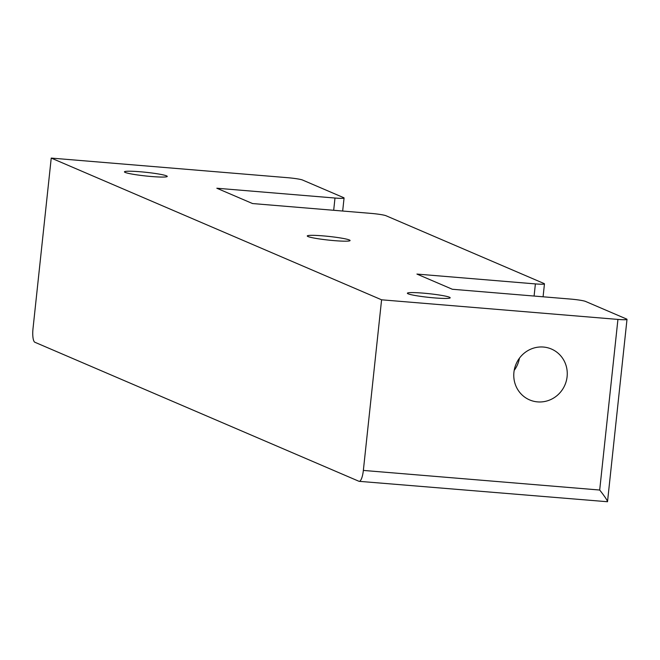 <?xml version="1.0" encoding="UTF-8"?>
<svg xmlns="http://www.w3.org/2000/svg" width="660" height="660" viewBox="0 0 660 660"><rect width="100%" height="100%" fill="white"/><g stroke="black" fill="none" stroke-linecap="round" stroke-linejoin="round"><path stroke-width="0.99" d="M343.654 197.662A12.301 1.048 -173.9 0 1 344.066 197.983A12.301 1.048 -173.9 0 1 334.991 198.033L216.826 188.232L252.549 203.552L371.002 213.386A12.301 1.048 -173.9 0 1 385.984 215.721L544.046 283.528A12.301 1.048 -173.9 0 1 544.459 283.858A12.301 1.048 -173.9 0 1 535.392 283.907L416.93 274.073L452.339 289.262L570.512 299.071A12.301 1.048 -173.9 0 1 585.486 301.405L626.587 319.036A12.301 1.048 -173.9 0 1 627 319.366A12.301 1.048 -173.9 0 1 617.933 319.415L381.587 299.805L51.233 158.087L287.578 177.688A12.301 1.048 -173.9 0 1 302.552 180.031L343.654 197.662M323.144 235.884A21.524 1.84 6.1 0 0 307.263 235.966A21.524 1.84 6.1 0 0 328.474 240.083A21.524 1.84 6.1 0 0 350.08 240.545A21.524 1.84 6.1 0 0 323.144 235.884M423.25 293.139A21.524 1.84 6.1 0 0 407.377 293.23A21.524 1.84 6.1 0 0 428.587 297.346A21.524 1.84 6.1 0 0 450.186 297.8A21.524 1.84 6.1 0 0 423.25 293.139M140.316 171.765A21.524 1.84 6.1 0 0 124.443 171.847A21.524 1.84 6.1 0 0 145.654 175.964A21.524 1.84 6.1 0 0 167.252 176.426A21.524 1.84 6.1 0 0 140.316 171.765M514.189 370.392A27.679 26.573 113.2 0 0 519.42 358.198M617.933 319.415L599.692 490.034C604.692 496.369 607.299 500.272 607.513 501.732L359.172 481.33A12.301 3.275 94.7 0 1 358.891 481.255L34.856 342.251A12.301 3.275 94.7 0 1 33 328.705L51.233 158.087M381.587 299.805L363.355 470.423A12.301 3.275 94.7 0 1 359.172 481.33M567.105 376.67A27.679 26.573 -66.8 0 1 529.601 399.902A27.679 26.573 -66.8 0 1 516.095 363.99A27.679 26.573 -66.8 0 1 551.43 349.033A27.679 26.573 -66.8 0 1 567.105 376.67M599.692 490.034L363.355 470.423M535.392 283.907L534.088 296.051M334.991 198.033L333.688 210.284M627 319.366L607.513 501.732M543.081 296.794L544.459 283.858M344.066 197.983L342.672 211.035"/></g></svg>
